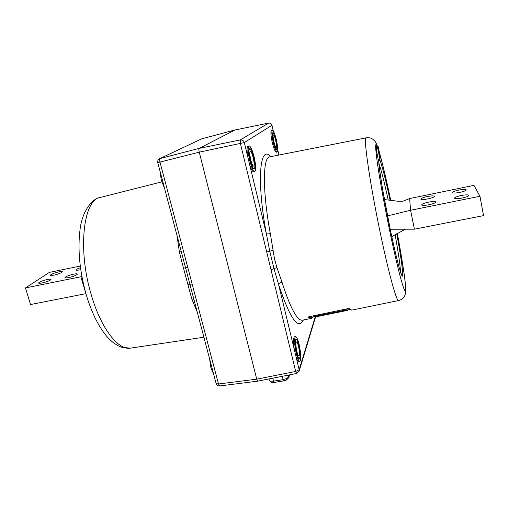 <?xml version="1.0" encoding="UTF-8"?>
<svg xmlns="http://www.w3.org/2000/svg" width="509" height="509" viewBox="0 0 509 509"><rect width="100%" height="100%" fill="white"/><g stroke="black" fill="none" stroke-linecap="round" stroke-linejoin="round"><path stroke-width="0.76" d="M276.393 139.943C274.892 133.873 273.568 130.654 272.417 130.266C271.437 131.252 271.711 135.286 273.225 142.38C274.745 148.463 276.069 151.663 277.189 152C278.162 150.982 277.901 146.961 276.393 139.943M272.391 130.272L271.494 130.482C270.508 131.468 270.769 135.502 272.29 142.596C273.81 148.673 275.134 151.873 276.26 152.204L276.292 152.197M299.152 344.612C297.86 339.465 296.658 336.799 295.551 336.608C294.043 338.32 294.272 343.931 296.238 353.431C297.542 358.571 298.732 361.218 299.82 361.371C301.322 359.583 301.099 353.997 299.152 344.612M295.506 336.614L294.501 336.786C293.184 337.772 293.165 342.213 294.431 350.109L296.034 356.739C297.071 359.939 297.981 361.543 298.764 361.549L298.808 361.543M213.685 374.261L210.898 367.746L209.568 358.68M211.967 367.772L211.865 367.377M197.218 311.941L191.829 299.076L183.475 268.097L179.397 252.108L176.998 235.412M164.585 188.432L161.353 180.421L160.055 171.285M162.466 180.402L162.352 179.97M250.212 160.138C251.65 165.667 252.967 168.568 254.163 168.835C255.283 167.83 255.13 164.038 253.698 157.446C252.279 151.924 250.962 149.01 249.734 148.698C248.615 149.671 248.774 153.483 250.212 160.138M254.169 157.084C252.362 150.028 250.67 146.299 249.105 145.898C247.667 147.133 247.877 152.006 249.715 160.52C251.554 167.588 253.234 171.291 254.761 171.628C256.192 170.343 255.995 165.495 254.169 157.084M249.054 145.911L248.01 146.147C246.801 146.834 246.738 150.46 247.819 157.033L249.588 164.35C251.172 169.306 252.534 171.807 253.673 171.87L253.724 171.857M398.611 300.545L351.725 310.127L349.416 308.607L348.188 308.581L309.09 316.713L308.314 317.139L311.33 318.386L313.34 316.922M274.561 259.132L276.928 267.511L281.961 282.075C280.033 282.565 278.907 283.354 278.582 284.442L274.014 268.79L269.725 251.032L266.43 234.102L270.317 233.644L274.561 259.132M202.124 138.696L234.973 129.992L199.197 148.373L240.273 139.93L268.599 123.095L235.037 129.98M257.796 381.152L256.733 379.173L295.672 371.449L240.464 143.729L240.273 139.93C242.303 139.72 243.658 140.605 244.333 142.584L247.819 157.033M273.25 130.921L271.933 125.271L244.333 142.584L199.248 152.159C198.79 150.098 198.771 148.838 199.197 148.373L160.119 158.509C159.552 158.993 159.527 160.246 160.049 162.276L218.495 383.996L256.733 379.173L199.248 152.159L157.771 162.632L216.14 383.576L218.495 383.996L219.614 385.949L257.77 381.158L296.645 373.466M380.325 156.944L378.06 145.968L380.325 156.944L379.797 157.077M378.06 145.968L376.393 145.841L376.622 147.375M379.962 159.622L377.863 148.736L380.083 158.464L377.767 147.464L379.962 159.622M379.809 159.024L378.053 159.158L378.473 161.188L379.981 160.348M377.767 147.47L376.075 147.33L375.973 147.788L378.092 158.935M312.723 317.05C311.591 318.22 310.197 318.163 308.543 316.878M309.459 316.636L311.648 317.266L313.595 316.872M219.633 385.943L219.614 385.949C217.877 386.026 216.719 385.23 216.14 383.576M181.28 251.618L179.397 252.108M191.829 299.076L193.865 299.254M183.475 268.097L187.815 267.613M187.872 284.703L192.377 284.925M268.663 123.083L268.599 123.095C270.273 122.917 271.386 123.642 271.933 125.271L271.965 125.239C271.424 123.623 270.317 122.911 268.637 123.083L235.012 129.98L201.704 138.842M271.023 269.764L276.928 267.511M266.71 251.987L272.805 250.396M296.034 356.739L299.165 369.699L295.672 371.449L296.632 373.472L299.133 371.176L299.165 369.699L315.217 316.948M298.84 345.547C296.155 333.84 293.674 340.756 296.562 352.451C299.362 364.342 301.659 356.796 298.84 345.547M276.056 140.198C272.703 129.948 271.876 130.584 273.581 142.113C276.953 152.299 277.78 151.663 276.056 140.198M58.783 271.895C53.878 273.066 51.065 274.179 50.353 275.235C50.563 275.585 51.753 275.547 53.929 275.127C58.866 273.944 61.684 272.824 62.372 271.781C62.162 271.431 60.965 271.462 58.783 271.895M80.46 267.677C77.527 268.657 76.019 269.42 75.943 269.986C76.165 270.355 77.413 270.317 79.69 269.872L80.74 269.643M47.356 279.498C42.234 280.726 39.295 281.903 38.544 283.036C38.754 283.405 39.963 283.379 42.164 282.953C47.324 281.712 50.27 280.529 51.002 279.409C50.779 279.034 49.57 279.066 47.356 279.498M73.57 274.179C68.505 275.382 65.616 276.546 64.91 277.666C65.139 278.054 66.412 278.029 68.721 277.583C73.824 276.362 76.719 275.204 77.4 274.09C77.164 273.696 75.886 273.727 73.57 274.179M428.992 204.745C424.678 205.534 422.241 205.579 421.675 204.885C421.948 204.014 424.22 203.104 428.476 202.162C432.777 201.367 435.227 201.322 435.825 202.016C435.558 202.881 433.28 203.791 428.992 204.745M427.834 198.911C423.679 199.681 421.331 199.744 420.79 199.102C421.064 198.287 423.253 197.428 427.356 196.512C431.492 195.742 433.853 195.672 434.419 196.315C434.158 197.129 431.963 197.988 427.834 198.911M459.812 192.389C455.447 193.197 452.972 193.267 452.386 192.606C452.635 191.81 454.785 190.97 458.825 190.08C463.177 189.265 465.659 189.195 466.276 189.863C466.034 190.646 463.877 191.492 459.812 192.389M462.217 198.026C457.674 198.854 455.097 198.904 454.48 198.186C454.734 197.339 456.961 196.455 461.154 195.532C465.678 194.699 468.267 194.648 468.916 195.367C468.668 196.207 466.435 197.098 462.217 198.026M81.898 276.591L80.855 276.762L81.803 276.075M384.416 199.573L398.172 201.259L402.905 201.227L409.637 198.555L410.566 210.262L387.514 215.873M390.231 229.241L414.415 229.177L410.566 210.262L479.962 196.264L473.968 185.371L409.637 198.555M479.962 196.264L483.55 215.612L414.415 229.177M85.913 293.642L80.855 276.762L25.45 287.935L49.418 272.385L80.25 266.067M85.792 293.687L30.54 304.535L25.45 287.935M296.143 342.404L296.499 341.972C297.841 341.463 300.234 353.068 299.286 355.492L298.91 355.969C297.568 356.516 295.15 344.695 296.143 342.404M299.89 357.999C298.567 363.095 293.909 343.779 295.532 339.878C296.925 335.234 301.404 353.914 299.89 357.999M250.243 151.555L250.364 151.497C252.031 150.861 255.308 165.069 253.711 165.972L253.565 166.042C251.904 166.742 248.583 152.286 250.243 151.555M254.373 168.733C252.292 171.183 247.145 149.862 249.569 148.768C251.732 146.796 256.657 167.34 254.373 168.733M273.403 135.031L273.473 135C274.656 134.497 277.411 146.637 276.253 147.241L276.171 147.279C274.994 147.833 272.207 135.509 273.403 135.031M276.801 149.582C275.337 151.383 271.119 133.383 272.849 132.677C274.376 131.207 278.442 148.653 276.801 149.582M340.349 311.839L339.751 312.125M341.584 311.699L340.788 311.915L341.634 311.578M345.808 310.013L313.086 316.674L314.899 317.018L347.24 310.439L345.808 310.013L313.086 316.674M348.003 309.866L345.764 309.809M348.315 309.803L347.24 310.439M268.981 378.938L269.299 380.414L270.254 381.146L273.587 381.165L274.217 382.424L271.335 382.354M272.805 378.181L273.587 381.165L282.972 379.657L286.758 378.492L288.718 376.813L288.667 377.818M161.767 181.866L100.407 197.447C83.629 199.064 77.343 248.659 91.162 294.412C100.833 328.318 118.171 350.389 130.355 348.156L130.864 348.08M377.137 145.898C375.025 141.286 375.19 147.597 377.64 164.827C380.159 181.98 385.122 209.059 390.327 233.835C397.853 269.713 404.331 293.445 405.399 290.575C406.519 287.954 402.88 263.013 397.332 233.446L404.267 274.669C406.157 288.425 405.8 292.319 405.488 293.521C404.63 297.211 402.307 299.559 398.528 300.564C396.632 301.474 389.27 275.414 381.273 237.62C370.329 186.529 362.923 135.489 366.2 137.837C368.643 137.475 370.781 137.888 372.601 139.078C374.968 141.228 375.095 140.554 377.29 145.905M281.961 282.075C290.238 307.83 297.014 320.549 302.289 320.237L302.537 320.186M390.759 200.451C386.465 180.11 382.755 164.426 379.631 153.394M396.759 233.771C401.041 257 403.599 275.414 402.454 276.152C401.346 277.049 396.225 257.872 390.46 230.361C384.117 200.279 378.715 167.951 378.747 161.035M379.994 160.297C382.265 166.246 385.637 179.601 390.104 200.361M388.227 200.107C384.174 181.465 381.076 169.306 378.925 163.643M400.481 271.901C400.303 265.857 398.515 253.469 395.118 234.725M378.868 150.906L378.511 150.918M378.085 146.166L376.431 146.217M379.765 159.292L378.053 159.158M377.742 148.342L376.1 148.603M377.678 147.915L375.973 147.788M303.351 320.021C298.312 330.506 290.054 318.647 278.582 284.442L294.431 350.109M366.111 137.856L269.821 156.836C262.797 156.6 262.288 190.487 270.317 233.644M159.68 158.662L201.551 138.912L159.495 158.744C158.013 159.635 157.44 160.927 157.771 162.632M249.588 164.35L266.43 234.102C256.332 179.906 259.902 143.843 270.635 156.677M278.887 155.048L277.768 150.27M270.254 381.146L271.297 382.342L269.306 380.433M286.758 378.492L286.44 380.032M289.646 374.853L288.679 377.78L286.459 380.019L283.583 380.917L282.177 376.329M288.31 375.114L288.718 376.813L289.341 374.917M99.898 197.575C92.593 198.37 82.21 210.93 80.098 229.139C77.54 248.914 79.544 270.642 86.116 294.329C91.264 311.61 97.868 325.289 105.923 335.374C110.676 341.132 115.887 345.089 121.549 347.246L130.355 348.156L203.893 337.219M311.33 318.386L302.371 320.218M379.542 152.948C382.743 164.299 386.484 180.135 390.772 200.451M401.525 274.65L400.163 270.909C398.477 265.698 394.29 248.793 390.454 230.329L382.424 188.292L379.453 168.733L378.817 160.997M380.439 157.396L379.924 157.682M379.059 151.752L378.728 151.936M379.981 160.354L378.473 161.188M377.767 147.464L376.075 147.33M350.173 309.427L346.521 310.172M254.761 171.628L253.673 171.87M315.593 316.872L299.133 371.176M299.82 361.371L298.764 361.549M278.926 155.041L277.774 150.123M273.314 131.01L271.965 125.239M277.189 152L276.26 152.204M405.31 229.203L391.809 236.679M283.583 380.917L274.217 382.424M269.026 379.37L268.822 378.97"/></g></svg>
